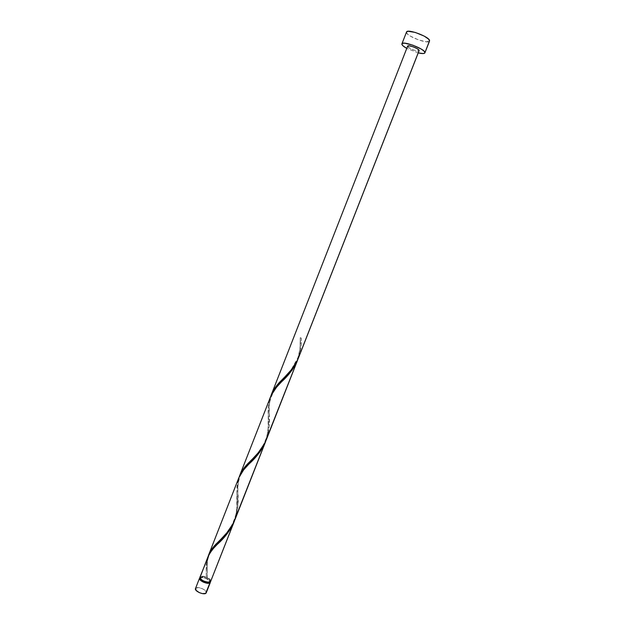 <?xml version="1.0" encoding="UTF-8"?>
<svg xmlns="http://www.w3.org/2000/svg" width="625" height="625" viewBox="0 0 625 625"><rect width="100%" height="100%" fill="white"/><g stroke="black" fill="none" stroke-linecap="round" stroke-linejoin="round"><path stroke-width="0.47" stroke-dasharray="3.12 2.34" d="M199.906 577.703C201.805 575.945 210.188 579.234 210.383 581.812L209.141 580.023L205.469 577.961L202.375 577.258L199.906 577.703M195.664 588.258L199.727 577.883L195.664 588.258L198.328 587.594L202.461 588.711L205.68 590.961L206.258 592.766C207.578 590.18 197.359 585.82 195.664 588.258L195.484 588.555M210.062 581.375L209.773 582.109L210.062 581.375L207.695 581.953L203.938 580.922L201.016 578.898L200.656 577.078C201.805 576.195 203.844 576.352 206.758 577.539C209.258 578.781 210.406 579.984 210.203 581.141L210.062 581.375C208.648 583.539 199.312 579.594 200.5 577.336L203.039 576.523L206.758 577.539L209.664 579.547L210.062 581.375M200.094 578.375L201.836 577.547L205.414 578.195L208.719 580.047L209.797 582.172C210.961 579.906 201.742 575.992 200.242 578.117L200.5 577.336M406.484 32.492C406.68 36.375 428.75 44.586 429.531 41.055L426.438 41.812L418.469 39.898L410.258 36.07L407.594 34.102L406.484 32.492L401.875 44.305L406.523 32.039M418.25 52.883L406.766 48.383L418.25 52.883M298.102 358.703L297.883 359.359C299.984 352.43 300.773 345.195 300.242 337.664L300.055 348.828L298.102 358.703M298.844 356.914L300.461 350.852L301.148 345.336L301.32 338.109L300.242 337.664M407.625 46.352C407.703 48.18 418.789 52.32 419.125 50.648L417.625 50.977L413.641 49.992L409.516 48.086L407.625 46.352L270.773 396.234L407.641 46.148M266.906 438.227L269.203 426.953L269.273 404.969L270.773 396.234C269.344 401.383 268.836 407.062 269.258 413.281C270.023 421.539 269.289 429.703 267.062 437.773M207.805 557.055L206.141 565.797L206.391 577.133C203.359 576.008 201.273 575.914 200.133 576.836L199.961 577.125M210.742 581.352C210.984 580.188 209.883 578.938 207.43 577.602L207.133 562.906L208.266 556.047L238.211 479.469L236.93 486.977L236.781 510.547L234.344 521.219M235.523 518.164L237.891 506.75L237.883 485.172L239.211 476.922L269.75 398.844L268.312 406.781L268.078 430.789L265.703 441.344M207.281 558.555L200.133 576.836L202.547 576.211L206.391 577.133L206.164 571.461L207.281 558.555M238.781 477.875L208.266 556.047C207.133 560.219 206.773 565.008 207.188 570.406L207.43 577.602L206.375 577.219L209.094 578.625L210.266 579.734L210.758 581.312M270.359 397.133L239.211 476.922C237.938 481.562 237.508 486.789 237.922 492.594C238.766 500.859 238.016 509.227 235.68 517.703M284.695 377.055L291.109 369.828L297.852 357.789C300.812 347.258 300.086 345.789 300.242 337.688L301.32 338.109C301.586 344.414 300.836 350.469 299.07 356.273M234.492 520.812C237.078 511.586 237.875 502.531 236.891 493.633L238.211 479.469M265.875 440.875C268.328 432.109 269.109 423.266 268.211 414.344C267.898 408.711 268.414 403.539 269.75 398.844M210.203 581.141L209.828 582.094M269.258 413.281C267.445 402.023 273.812 388.078 281.75 381.633M252.195 459.234L256.93 454.133C260.727 450.133 265.977 441.188 267.32 433.992C268.516 426.688 268.266 425.711 268.375 421.867L268.211 414.344M237.922 492.594C237.43 487.664 238.125 482.25 240.008 476.359C241.703 471.664 247.383 465.602 249.344 463.672M220.359 539.773L227.75 531.477C231.273 526.844 233.961 521.227 235.812 514.609C236.977 508.211 236.937 506.828 237.055 504.18L236.891 493.633M207.188 570.406C207.156 563.508 206.906 561.5 208.969 555.688C211.102 551.203 213.969 547.344 217.562 544.109M206.375 577.219L206.164 571.461"/><path stroke-width="0.94" d="M199.547 578.164L200.117 579.906L203.367 582.164L207.547 583.297L210.18 582.656C208.609 585.07 198.227 580.688 199.547 578.164L195.484 588.555C194.133 591.148 204.5 595.539 206.102 593.047L210.383 581.812L205.695 593.383L202.461 593.617L199.273 592.609L196.039 590.336L195.664 588.258M406.484 32.492L406.586 31.906L408.094 31.281L415.273 32.438L424.117 36.062L428.578 39.102L429.531 41.07L424.883 52.875C424.328 53.805 422.117 53.805 418.25 52.883L423.195 53.57L424.773 53.055L429.578 40.688C429.859 36.93 407.164 28.422 406.523 32.039L401.906 43.859C402.469 40.453 425.125 48.969 424.922 52.523L423.898 51L421.242 49.062L412.844 45.172L404.789 43.203L402.492 43.367L401.875 44.305L401.906 43.867M406.766 48.383C403.82 46.734 402.187 45.375 401.875 44.305L403.008 45.844L406.766 48.383M267.062 437.773L265.648 441.383C261.391 449.391 255.945 456.305 249.328 462.141C244.484 466.727 241.148 471.547 239.312 476.609L243.734 468.453L258.117 452.906L264.688 443.375L297.883 359.359L266.906 438.227M299.07 356.273L297.68 359.812C293.625 367.422 288.305 374.188 281.727 380.094C276.57 385.016 272.961 390.266 270.898 395.844L275.523 387.188L291.297 369.836L297.68 359.812L419.148 50.461L298.844 356.914M210.758 581.312L208.844 582.266L204.828 581.547L201.883 580.055L199.914 577.734L207.281 558.555C209.023 553.562 212.453 548.75 217.562 544.109C223.883 538.57 229.109 531.844 233.242 523.914L210.586 581.609L234.016 522.078L230.812 528.531L226.797 534.227L213.383 548.484L209.516 553.609L199.961 577.125C198.633 579.633 209.016 584.023 210.586 581.609L234.492 520.812M234.344 521.219L234.016 522.078M265.703 441.344L235.523 518.164M238.797 477.836L208.781 554.562L212.555 548.133L226.68 533.055L233.266 523.406L264.633 443.969L259.82 452.086L243.648 469.852L238.797 477.836M235.68 517.703L234.242 521.383C229.766 529.773 224.211 536.836 217.57 542.57C213.031 546.82 209.953 551.234 208.336 555.82L208.781 554.562M269.75 398.844C271.961 392.727 275.961 386.992 281.75 381.633C287.945 376.016 292.914 369.617 296.648 362.445L291.867 370.422L276.445 387.367L271.109 395.398L239.773 475.328M407.625 46.352L409.102 45.812L413.117 46.797L417.289 48.734L419.148 50.461C419.187 48.672 407.938 44.453 407.641 46.148L271.375 394.539M200.125 578.297L200.602 579.945L203.523 581.969L207.281 582.992L209.656 582.414C208.234 584.586 198.898 580.641 200.094 578.375L200.125 578.289M238.211 479.469C240.18 473.938 243.891 468.672 249.344 463.672C255.609 458.086 260.703 451.516 264.633 443.969L265.875 440.875M210.336 582.391L206.258 592.773M429.531 41.055L424.883 52.875M297.391 360.68L266.398 439.609M298.414 358.062L419.125 50.648M265.391 442.172L235 519.57M281.727 380.094L284.695 377.055M249.328 462.141L252.195 459.234M217.57 542.57L220.359 539.773"/></g></svg>
